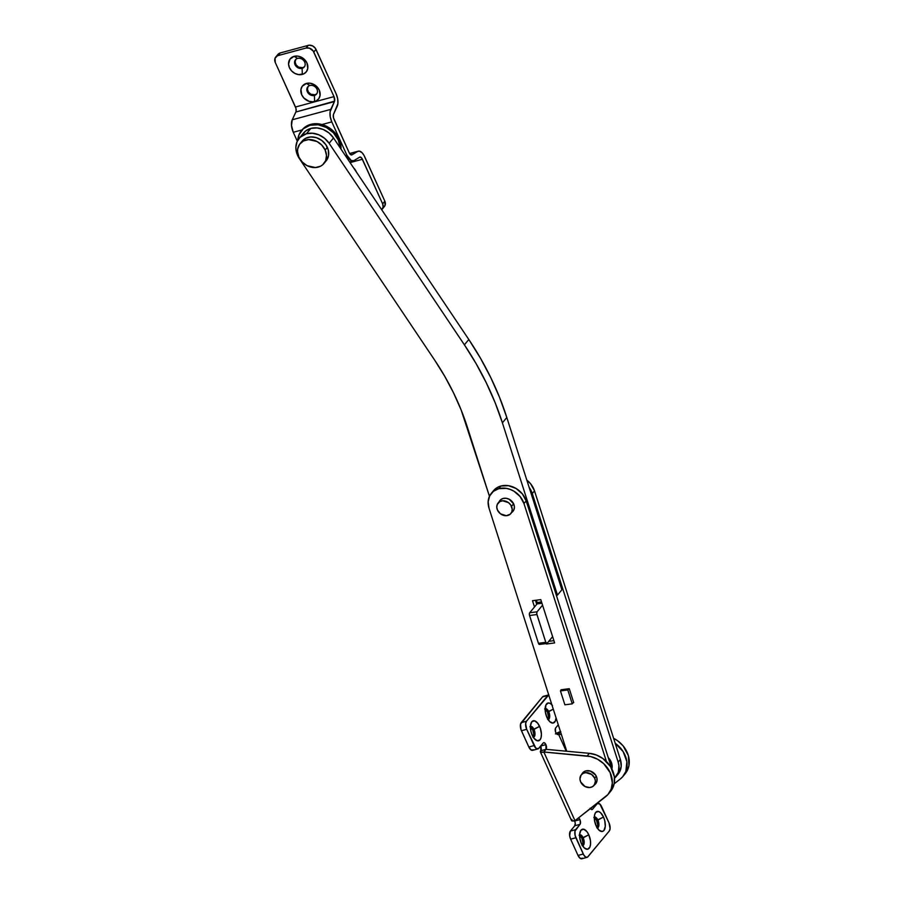 <?xml version="1.0" encoding="UTF-8"?>
<svg xmlns="http://www.w3.org/2000/svg" width="904" height="904" viewBox="0 0 904 904"><rect width="100%" height="100%" fill="white"/><g stroke="black" fill="none" stroke-linecap="round" stroke-linejoin="round"><path stroke-width="1.36" d="M299.1 138.368A19.651 16.306 39.6 0 0 299.348 158.528L296.184 150.979L295.879 147.103L297.066 141.702L300.105 137.284L306.445 133.735L310.863 128.413A19.651 16.306 -140.4 0 1 333.531 137.962L329.112 143.284L324.592 138.312L318.841 134.82L312.547 133.238L306.445 133.735A19.651 16.306 39.6 0 1 329.112 143.284L464.396 344.831L468.814 339.508L464.396 344.831L329.112 143.284L333.531 137.962L468.814 339.508A287.517 238.645 -140.4 0 1 506.816 417.512L502.398 422.835L495.143 402.721L486.352 382.934L476.08 363.6L464.396 344.831A287.517 238.645 39.6 0 1 502.398 422.835L557.474 595.103L502.398 422.835L506.816 417.512L561.881 589.77L557.474 595.103L556.344 595.25L557.474 595.103L561.881 589.77L506.816 417.512L499.562 397.387L490.77 377.601L480.499 358.266L468.814 339.508L333.531 137.962L329.011 132.978L323.259 129.487L316.954 127.905L310.863 128.413A19.651 16.306 -140.4 0 0 303.518 133.046L299.1 138.368A19.651 16.306 39.6 0 1 306.445 133.735L310.863 128.413L305.891 130.786L302.309 134.764M299.348 158.528L434.632 360.074L444.723 376.267L453.582 392.957L461.176 410.043L489.471 496.33L467.436 427.411A248.216 206.022 39.6 0 0 434.632 360.074L299.348 158.528M295.777 59.427A5.684 4.723 -140.4 0 0 296.523 65.472A5.684 4.723 -140.4 0 0 302.671 67.676L302.117 68.342A5.684 4.723 39.6 0 1 295.811 65.935A5.684 4.723 39.6 0 1 295.484 59.743A5.684 4.723 39.6 0 1 297.608 58.41A5.684 4.723 -140.4 0 0 295.043 64.67A5.684 4.723 -140.4 0 0 302.117 68.342L302.309 74.41A10.339 8.588 39.6 0 1 289.449 67.732A10.339 8.588 39.6 0 1 294.105 56.342L297.608 58.41L294.105 56.342L289.935 59.178L288.545 64.094L289.449 67.732L291.687 71.009L294.919 73.439L298.648 74.625L303.936 73.778L306.479 71.574L307.767 68.433L306.964 63.009L304.727 59.732L301.495 57.314L297.766 56.116L294.105 56.342A10.339 8.588 39.6 0 1 306.964 63.009A10.339 8.588 39.6 0 1 302.309 74.41L302.117 68.342A5.684 4.723 -140.4 0 0 304.682 62.071A5.684 4.723 -140.4 0 0 297.608 58.41A5.684 4.723 39.6 0 1 303.913 60.817A5.684 4.723 39.6 0 1 304.241 66.998A5.684 4.723 39.6 0 1 302.117 68.342L302.671 67.676L298.602 67.145L296.128 64.952L295.099 62.003L295.868 59.302M308.072 86.535A5.684 4.723 -140.4 0 0 308.818 92.57A5.684 4.723 -140.4 0 0 314.965 94.784L314.411 95.451A5.684 4.723 39.6 0 1 308.106 93.033A5.684 4.723 39.6 0 1 307.778 86.852A5.684 4.723 39.6 0 1 309.902 85.507A5.684 4.723 -140.4 0 0 307.349 91.779A5.684 4.723 -140.4 0 0 314.411 95.451L314.603 101.519A10.339 8.588 39.6 0 1 301.744 94.841A10.339 8.588 39.6 0 1 306.399 83.439L309.902 85.507L306.399 83.439L302.23 86.275L300.942 89.428L301.744 94.841L303.981 98.118L309.044 101.304L312.818 101.802L316.231 100.886L318.773 98.683L320.061 95.53L319.259 90.117L317.022 86.84L313.79 84.422L310.061 83.224L306.399 83.439A10.339 8.588 39.6 0 1 319.259 90.117A10.339 8.588 39.6 0 1 314.603 101.519L314.411 95.451A5.684 4.723 -140.4 0 0 316.976 89.18A5.684 4.723 -140.4 0 0 309.902 85.507A5.684 4.723 39.6 0 1 316.208 87.925A5.684 4.723 39.6 0 1 316.536 94.106A5.684 4.723 39.6 0 1 314.411 95.451L314.965 94.784L310.897 94.253L308.433 92.061L307.405 89.112L308.162 86.4M383.025 207.637L385.047 205.423L384.844 201.174L363.916 155.228L362.165 152.821L359.351 151.115L349.667 153.59L357.679 151.431L351.995 154.821A4.136 1.989 -105.1 0 1 351.746 154.934A4.136 1.989 -105.1 0 1 349.193 152.719L333.971 119.158A4.136 1.989 -105.1 0 1 333.553 114.175L337.881 103.768L337.7 98.886L336.152 93.846L315.406 48.341L312.705 45.957L309.349 45.2L308.275 45.369L306.06 48.036L309.394 48.161L313.191 51.008L333.994 96.615A4.136 1.989 -105.1 0 1 334.412 101.61L330.062 111.926L330.242 116.819L331.791 121.882L321.96 124.537L331.791 121.882L346.955 155.33L345.464 155.725L346.955 155.33L351.362 160.641L353.972 160.596A10.339 4.972 -105.1 0 1 353.34 160.867A10.339 4.972 -105.1 0 1 346.955 155.33L331.791 121.882A10.339 4.972 -105.1 0 1 330.751 109.395L292.241 119.791L295.89 112.006A4.136 1.989 74.9 0 0 295.472 107.011L275.257 62.444L275.053 58.195L280.263 52.941L277.268 55.528M275.731 57.065L277.946 54.398A6.204 5.153 -140.4 0 1 280.263 52.941L278.048 55.596A6.204 5.153 39.6 0 0 275.731 57.065A6.204 5.153 39.6 0 0 275.257 62.444L295.947 108.344L296.06 111.542L292.241 119.791L330.751 109.395L334.412 101.61L295.89 112.006L334.57 101.146L333.994 96.615L295.472 107.011L333.994 96.615L313.778 52.036A6.204 5.153 39.6 0 0 306.06 48.036L278.048 55.596L306.06 48.036L308.275 45.369L280.263 52.941L308.275 45.369A6.204 5.153 -140.4 0 1 315.982 49.381L313.778 52.036L315.982 49.381L336.152 93.846A10.339 4.972 -105.1 0 1 337.203 106.299L333.384 114.638L333.508 117.836L349.193 152.719L351.667 154.946L357.679 151.431A10.339 4.972 -105.1 0 1 358.3 151.171A10.339 4.972 -105.1 0 1 364.674 156.708L384.844 201.174A6.204 5.153 -140.4 0 1 384.369 206.553L382.166 209.219A6.204 5.153 39.6 0 0 382.629 203.841L384.844 201.174L382.629 203.841L361.769 158.155L359.928 157.036L353.972 160.596L359.611 157.16A4.136 1.989 -105.1 0 1 359.871 157.047A4.136 1.989 -105.1 0 1 362.414 159.273L350.074 162.607L362.414 159.273L382.629 203.841L383.115 207.095L381.669 209.728M356.379 171.997L353.588 167.839A10.339 8.588 39.6 0 1 356.379 171.997M304.343 66.806L302.671 67.676A5.684 4.723 -140.4 0 0 304.501 66.659M316.637 93.903L314.965 94.784A5.684 4.723 -140.4 0 0 316.796 93.756M293.269 132.278L302.083 129.905L293.269 132.278L297.303 141.171L293.269 132.278A10.339 4.972 74.9 0 1 292.241 119.791L291.506 125.498L293.269 132.278M532.286 493.527L529.179 487.459A19.651 16.306 39.6 0 1 532.286 493.527L534.501 490.861L530.625 483.821L526.829 480.114A19.651 16.306 -140.4 0 1 534.501 490.861L620.37 759.45L534.501 490.861L532.286 493.527L618.166 762.117A19.651 16.306 39.6 0 1 615.816 776.931A19.651 16.306 39.6 0 1 614.517 778.287L618.336 772.276L618.924 765.586L618.166 762.117L532.286 493.527M617.274 775.101L619.229 772.558L621.195 766.355L620.37 759.45L618.166 762.117L620.37 759.45A19.651 16.306 -140.4 0 1 618.02 774.276L615.816 776.931M499.132 501.765A8.486 7.04 39.6 0 1 499.957 500.443A8.486 7.04 39.6 0 1 503.132 498.443L506.138 498.262L509.189 499.245L513.675 503.912L514.41 506.895L513.947 509.72L511.189 512.737M491.358 493.313A19.651 16.306 39.6 0 0 489.007 508.138L488.149 501.776L489.652 495.934L493.335 491.38L498.703 488.68L500.906 486.013A19.651 16.306 -140.4 0 1 526.184 500.895L523.97 503.562L520.105 496.522L513.822 491.132L510.116 489.38L506.24 488.352L498.703 488.68A19.651 16.306 39.6 0 1 523.97 503.562L606.448 761.53L523.97 503.562L526.184 500.895L611.861 768.897L526.184 500.895L522.32 493.855L516.037 488.465L508.455 485.685L500.906 486.013A19.651 16.306 -140.4 0 0 493.561 490.646L491.358 493.313A19.651 16.306 39.6 0 1 498.703 488.68L500.906 486.013L498.047 487.098L493.448 490.793M489.007 508.138L566.74 751.247L489.007 508.138M569.26 688.69L573.701 702.589L569.26 688.69L560.977 689.775L569.26 688.69M546.355 644.01L554.627 642.925L546.355 644.01M534.501 606.968L532.501 600.697L540.784 599.612L554.627 642.925L540.784 599.612L532.501 600.697L534.501 606.968M499.042 501.98L500.635 499.742L503.132 498.443A8.486 7.04 39.6 0 1 512.534 502.036A8.486 7.04 39.6 0 1 513.02 511.257A8.486 7.04 39.6 0 1 511.879 512.319M553.903 640.654L548.762 641.32L553.903 640.654M536.716 604.301L535.439 600.312L536.716 604.301M544.626 708.951L547.406 712.002L553.271 709.154L548.717 711.64A5.684 2.735 74.9 0 0 545.135 708.623A5.684 2.735 -105.1 0 1 545.214 708.6A5.684 2.735 -105.1 0 1 548.717 711.64L547.406 712.002A5.684 2.735 74.9 0 0 545.123 709.154M550.22 722.07L550.253 722.081A10.339 4.972 -105.1 0 0 556.096 717.957L555.372 721.019L553.011 723.076L549.847 721.742L546.954 717.471A10.339 4.972 -105.1 0 1 545.745 705.391A10.339 4.972 -105.1 0 1 551.881 704.781M529.913 726.726L532.682 729.765L539.586 726.353A10.339 4.972 -105.1 0 1 540.987 737.901A10.339 4.972 -105.1 0 1 535.53 739.856A10.339 4.972 -105.1 0 1 532.23 735.234L530.942 731.438L530.456 725.754L531.812 721.754L534.546 720.816L537.744 723.234L540.321 728.206L541.417 734.048L541.112 737.438L540.016 739.834L537.27 740.771L534.083 738.353L532.23 735.234A10.339 4.972 -105.1 0 1 531.021 723.155A10.339 4.972 -105.1 0 1 539.586 726.353L533.993 729.415A5.684 2.735 74.9 0 0 530.422 726.387A5.684 2.735 -105.1 0 1 530.49 726.364A5.684 2.735 -105.1 0 1 533.993 729.415L532.682 729.765A5.684 2.735 74.9 0 0 530.399 726.918M579.091 835.149L581.871 838.2L588.775 834.776A10.339 4.972 -105.1 0 1 590.165 846.325A10.339 4.972 -105.1 0 1 584.718 848.28A10.339 4.972 -105.1 0 1 581.419 843.669L579.758 837.895L579.645 834.177L581.001 830.188L583.735 829.239L586.933 831.657L588.775 834.776L590.436 840.55L590.549 844.268L589.837 847.217L587.476 849.274L584.312 847.941L581.419 843.669A10.339 4.972 -105.1 0 1 580.21 831.59A10.339 4.972 -105.1 0 1 588.775 834.776L583.182 837.838A5.684 2.735 74.9 0 0 579.6 834.821A5.684 2.735 -105.1 0 1 579.679 834.799A5.684 2.735 -105.1 0 1 583.182 837.838L581.871 838.2A5.684 2.735 74.9 0 0 579.588 835.352M593.815 817.385L596.583 820.425L603.499 817.013A10.339 4.972 -105.1 0 1 604.889 828.55A10.339 4.972 -105.1 0 1 599.431 830.516A10.339 4.972 -105.1 0 1 596.131 825.894L594.482 820.131L594.617 814.809L595.713 812.413L598.448 811.476L600.595 812.741L603.499 817.013L604.787 820.809L605.273 826.493L603.917 830.493L602.2 831.499L599.036 830.166L596.131 825.894A10.339 4.972 -105.1 0 1 594.922 813.815A10.339 4.972 -105.1 0 1 603.499 817.013L597.906 820.075A5.684 2.735 74.9 0 0 594.323 817.046A5.684 2.735 -105.1 0 1 594.391 817.024A5.684 2.735 -105.1 0 1 597.906 820.075L596.583 820.425A5.684 2.735 74.9 0 0 594.312 817.578M581.803 774.219A8.486 7.04 39.6 0 1 582.628 772.897A8.486 7.04 39.6 0 1 585.803 770.897L583.306 772.197L581.713 774.434M548.83 694.871L526.456 721.234L525.642 723.629L526.704 729.325L535.823 748.15L538.275 748.761L543.44 742.772L544.49 742.839L545.892 744.625L540.66 746.037L545.892 744.625A3.616 1.74 -105.1 0 1 546.027 749.337L540.784 750.761A3.616 1.74 74.9 0 0 540.637 746.06M578.515 817.837L579.905 819.623A3.616 1.74 -105.1 0 1 580.052 824.335L574.797 825.759A3.616 1.74 74.9 0 0 574.65 821.035L579.905 819.623L580.165 820.267L580.278 823.973L574.978 831.104L575.113 835.477L583.792 855.026L585.656 857.071L587.453 857.195L609.273 831.013L610.087 828.618L609.025 822.922L599.906 804.097L597.454 803.486L592.289 809.475L590.142 808.21M566.243 751.201L558.548 734.24L556.83 734.127L555.564 731.98L555.452 728.274L558.276 724.771L555.677 727.912A3.616 1.74 -105.1 0 0 555.61 732.093A3.616 1.74 -105.1 0 0 558.05 734.568L558.05 734.568A3.616 1.74 -105.1 0 0 558.548 734.24L557.463 734.534L558.548 734.24L566.243 751.201M544.185 696.329L542.547 696.894L520.546 724.093L521.009 729.641L528.829 747.009L534.083 745.585L528.829 747.009L521.45 730.748L526.704 729.325A6.204 2.983 -105.1 0 1 526.456 721.234L521.201 722.658L542.547 696.894L547.79 695.47A6.204 2.983 -105.1 0 1 548.638 694.905L543.383 696.317A6.204 2.983 74.9 0 0 542.547 696.894L547.79 695.47L526.456 721.234L521.201 722.658A6.204 2.983 74.9 0 0 521.45 730.748L526.704 729.325L534.083 745.585A6.204 2.983 -105.1 0 0 537.903 748.919A6.204 2.983 -105.1 0 0 538.75 748.342L543.168 743.02A3.616 1.74 -105.1 0 1 543.654 742.681A3.616 1.74 -105.1 0 1 545.892 744.625L546.027 749.337L543.824 752.004L540.761 752.23L540.784 750.761L546.027 749.337L543.824 752.004L590.674 756.569L597.555 759.224L603.669 763.643L610.166 772.637L612.358 782.796L611.149 789.181L607.917 794.571L574.978 820.674L543.824 752.004L587.148 755.993A24.826 20.6 39.6 0 1 609.206 770.705A24.826 20.6 39.6 0 1 608.279 794.141A24.826 20.6 39.6 0 1 605.624 796.718L574.978 820.674L543.824 752.004A6.204 1.751 155.6 0 1 540.377 751.902A6.204 1.751 155.6 0 1 540.784 750.761L540.637 746.037M550.253 722.081A10.339 4.972 -105.1 0 1 546.954 717.471L545.293 711.697L545.892 705.03L548.253 702.973L550.333 703.493L552.457 705.459M571.927 819.431L571.904 820.9L574.978 820.674A6.204 1.751 -24.4 0 1 571.531 820.572L540.377 751.902M578.571 817.871A3.616 1.74 -105.1 0 1 579.905 819.623L574.65 821.035A3.616 1.74 74.9 0 0 574.537 820.787M574.345 820.448L575.238 823.058L574.797 825.759L580.052 824.335L575.633 829.669L570.39 831.081L574.797 825.759L570.39 831.081A6.204 2.983 74.9 0 0 570.639 839.172L575.893 837.759A6.204 2.983 -105.1 0 1 575.633 829.669L570.39 831.081L569.644 835.714L570.639 839.172L575.893 837.759L583.261 854.02L578.018 855.433L570.639 839.172L578.018 855.433A6.204 2.983 74.9 0 0 581.837 858.766L587.091 857.342A6.204 2.983 -105.1 0 1 583.261 854.02L578.018 855.433L580.402 858.495L582.684 858.19M590.414 808.617A3.616 1.74 -105.1 0 0 592.075 809.566L592.075 809.566A3.616 1.74 -105.1 0 0 592.561 809.238L591.476 809.521L592.561 809.238L596.979 803.905A6.204 2.983 -105.1 0 1 597.815 803.328A6.204 2.983 -105.1 0 1 601.646 806.662L609.025 822.922A6.204 2.983 -105.1 0 1 609.273 831.013L587.928 856.777A6.204 2.983 -105.1 0 1 587.091 857.342M624.833 774.129L626.698 771.598L628.947 765.643L628.348 755.563L623.172 745.947L617.669 740.794L613.624 738.342A24.826 20.6 -140.4 0 1 625.206 773.7L622.992 776.366A24.826 20.6 39.6 0 1 620.336 778.954L622.63 776.796L625.862 771.417L626.879 761.643L623.15 751.631L615.195 743.269A24.826 20.6 39.6 0 1 622.992 776.366M555.406 733.935L560.751 731.573M560.525 731.833L558.548 734.24L560.525 731.833M533.496 749.766L531.213 750.06L528.829 747.009A6.204 2.983 74.9 0 0 532.659 750.331L537.903 748.919M593.86 785.192L595.939 783.395L597.002 780.807L596.855 777.847L595.544 774.954L590.357 771.067L585.803 770.897A8.486 7.04 39.6 0 1 595.205 774.491A8.486 7.04 39.6 0 1 595.691 783.711A8.486 7.04 39.6 0 1 594.549 784.774M555.677 720.522L555.576 719.369M604.866 828.957L604.765 827.804M547.824 719.143A5.684 2.735 74.9 0 0 547.406 712.002L548.4 716.228L547.632 719.414M533.1 736.918A5.684 2.735 74.9 0 0 532.682 729.765L533.688 734.003L532.919 737.178M582.289 845.342A5.684 2.735 74.9 0 0 581.871 838.2L582.865 842.426L582.097 845.613M597.002 827.578A5.684 2.735 74.9 0 0 596.583 820.425L597.589 824.663L596.821 827.838M608.279 794.141L610.482 791.475A24.826 20.6 -140.4 0 0 611.409 768.05A24.826 20.6 -140.4 0 0 589.351 753.326L587.148 755.993L589.351 753.326L546.027 749.337L589.351 753.326L596.38 754.998L602.957 758.569L610.641 766.739L614.358 776.739L614.223 783.418L611.974 789.373L610.121 791.904M561.384 734.5L558.548 734.24L561.384 734.5M614.155 783.791L620.336 778.954L614.155 783.791M556.254 733.426A6.204 1.751 155.6 0 1 560.469 731.652M597.906 820.075A5.684 2.735 -105.1 0 1 597.363 828.007A5.684 2.735 -105.1 0 1 597.284 828.03A5.684 2.735 74.9 0 0 597.906 820.075M583.182 837.838A5.684 2.735 -105.1 0 1 582.639 845.782A5.684 2.735 -105.1 0 1 582.571 845.794A5.684 2.735 74.9 0 0 583.182 837.838M533.993 729.415A5.684 2.735 -105.1 0 1 533.45 737.348A5.684 2.735 -105.1 0 1 533.383 737.37A5.684 2.735 74.9 0 0 533.993 729.415M548.717 711.64A5.684 2.735 -105.1 0 1 548.174 719.584A5.684 2.735 -105.1 0 1 548.095 719.595A5.684 2.735 74.9 0 0 548.717 711.64M611.07 761.699L609.985 763.01L611.07 761.699L608.268 757.631A12.407 10.306 -140.4 0 1 611.07 761.699A12.407 10.306 -140.4 0 1 611.884 768.942L612.155 766.061L611.07 761.699M596.29 776.265L594.696 778.197A8.272 6.87 39.6 0 1 594.064 785.361A8.272 6.87 39.6 0 1 587.058 787.294A8.272 6.87 39.6 0 1 580.684 781.971A8.272 6.87 39.6 0 1 581.317 774.807A8.272 6.87 39.6 0 1 588.323 772.875A8.272 6.87 39.6 0 1 594.696 778.197L596.29 776.265M580.684 781.971L579.961 779.067L581.069 775.123L583.103 773.361L585.837 772.626L591.691 774.491L594.696 778.197L595.42 781.101L594.312 785.045L592.278 786.808L589.544 787.542L585.057 786.536L580.684 781.971M513.619 503.81L511.506 506.353A8.272 6.87 39.6 0 1 510.873 513.528A8.272 6.87 39.6 0 1 503.867 515.461A8.272 6.87 39.6 0 1 497.505 510.138A8.272 6.87 39.6 0 1 498.138 502.974A8.272 6.87 39.6 0 1 505.144 501.042A8.272 6.87 39.6 0 1 511.506 506.353L513.619 503.81M497.505 510.138L496.782 507.234L497.234 504.477L499.923 501.528L502.658 500.793L508.511 502.658L510.737 504.986L512.229 509.268L511.777 512.026L510.218 514.207L506.353 515.709L500.5 513.834L497.505 510.138M323.971 163.466L326.174 160.81A15.515 12.882 -140.4 0 0 327.361 147.363L325.146 150.03A15.515 12.882 39.6 0 1 323.971 163.466A15.515 12.882 39.6 0 1 310.829 167.093A15.515 12.882 39.6 0 1 298.885 157.115A15.515 12.882 39.6 0 1 300.071 143.679A15.515 12.882 39.6 0 1 313.213 140.052A15.515 12.882 39.6 0 1 325.146 150.03L327.361 147.363A15.515 12.882 -140.4 0 0 315.417 137.385A15.515 12.882 -140.4 0 0 302.286 141.013L300.071 143.679M325.146 150.03L321.801 145.115L316.954 141.487L308.546 139.589L303.428 140.979L299.608 144.278L297.687 148.99L297.54 151.669L298.885 157.115L302.241 162.042L307.089 165.669L315.485 167.556L320.615 166.178L322.728 164.743L325.655 160.652L326.502 155.488L325.146 150.03M326.638 160.211L328.559 155.488L328.31 150.075L325.903 144.787L321.734 140.436L316.411 137.668L310.761 136.922L305.631 138.312L301.823 141.612M541.53 601.94L537.134 602.516L536.388 600.188L537.134 602.516L541.53 601.94M537.055 603.883L537.134 602.516L537.055 603.883L541.948 603.239L537.055 603.883L529.699 612.765L537.055 603.883M546.807 643.49L539.439 644.45L538.445 643.298L545.801 642.326L547.123 643.298A2.068 0.915 -97.5 0 1 546.807 643.49A2.068 0.915 -97.5 0 1 545.801 642.326L536.75 613.771L537.066 611.805L542.558 605.171L537.066 611.805L529.699 612.765A2.068 0.915 82.5 0 0 529.552 615.511L536.919 614.539A2.068 0.915 -97.5 0 1 537.066 611.805L529.699 612.765L529.348 614.324L529.552 615.511L536.919 614.539L545.801 642.326L538.445 643.298L529.552 615.511L538.445 643.298A2.068 0.915 82.5 0 0 539.439 644.45L539.767 644.258M547.123 643.298L552.626 636.653L547.123 643.298M549.508 641.218L549.327 640.642L549.508 641.218M568.797 688.746L567.814 689.955L560.446 690.916L561.44 689.718L560.446 690.916L567.814 689.955L572.255 703.843L564.887 704.804L560.446 690.916L564.887 704.804L572.255 703.843L573.588 702.227L572.255 703.843L567.814 689.955L568.797 688.746M301.484 130.617L302.23 129.735A22.758 18.882 -140.4 0 1 321.496 124.413A22.758 18.882 -140.4 0 1 339 139.046L340.39 143.024L340.977 149.058A22.758 18.882 -140.4 0 0 339 139.046L338.265 139.939A22.758 18.882 39.6 0 1 340.254 147.973L338.265 139.939L333.35 132.718L326.254 127.407L318.05 124.775L309.993 125.26L303.315 128.763L299.021 134.752L297.778 140.278A22.758 18.882 39.6 0 1 301.484 130.617A22.758 18.882 39.6 0 1 320.762 125.306A22.758 18.882 39.6 0 1 338.265 139.939L339 139.046L334.084 131.837L330.751 128.876L322.954 124.831L314.66 123.735L310.727 124.368L304.049 127.871L301.552 130.605M353.328 160.867L349.588 161.884M358.289 151.171L349.622 153.51M597.804 803.34L596.821 803.599M596.516 782.389L594.075 785.339M583.781 771.835L581.317 774.807M513.845 509.935L510.896 513.506M501.11 499.381L498.138 502.974"/></g></svg>
